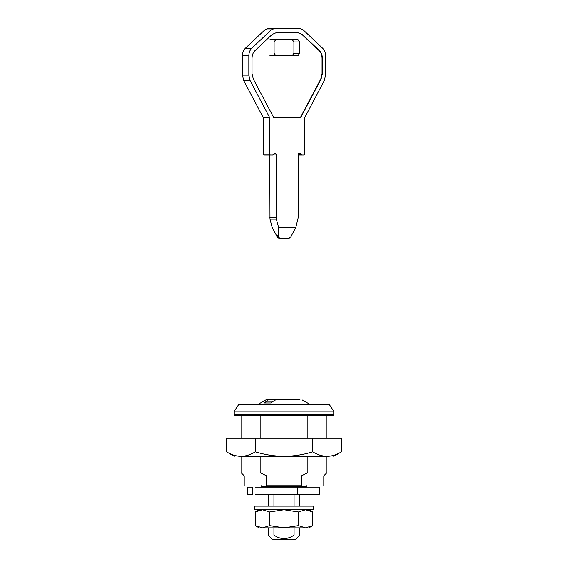 <?xml version="1.0" encoding="UTF-8"?>
<svg xmlns="http://www.w3.org/2000/svg" width="568" height="568" viewBox="0 0 568 568"><rect width="100%" height="100%" fill="white"/><g stroke="black" fill="none" stroke-linecap="round" stroke-linejoin="round"><path stroke-width="0.85" d="M286.308 506.131L254.599 506.131L254.599 509.745L313.401 509.745L313.401 506.131L286.308 506.131M285.243 527.842L262.459 527.842C258.057 527.842 258.057 527.842 262.459 527.842L255.273 525.62L255.273 511.967L259.122 509.745M308.878 509.745L312.727 511.967L312.727 525.62L305.541 527.842C309.943 527.842 309.943 527.842 305.541 527.842L284 527.842L269.637 525.62L262.459 527.842M305.541 527.842L298.363 525.62L284 527.842M312.727 511.967L305.541 509.745L298.363 511.967L284 509.745L269.637 511.967L262.459 509.745L255.273 511.967M298.363 525.62L298.363 511.967M269.637 525.62L269.637 511.967M287.373 456.374L240.91 456.374C232.113 456.374 232.113 456.374 240.91 456.374C236.011 456.253 231.219 454.741 226.547 451.851L226.547 438.283L341.453 438.283L341.453 451.851C336.767 454.748 331.975 456.253 327.09 456.374L284 456.374C274.266 456.26 264.688 454.755 255.273 451.851C250.587 454.748 245.802 456.253 240.91 456.374M327.09 456.374C335.887 456.374 335.887 456.374 327.09 456.374C322.191 456.253 317.398 454.741 312.727 451.851C303.426 454.734 293.855 456.239 284 456.374M330.825 456.047L331.321 455.955M312.727 451.851L312.727 438.283M255.273 451.851L255.273 438.283M268.167 527.842L268.167 535.077L272.69 539.6L295.31 539.6L299.833 535.077L299.833 527.842M273.925 527.842L273.925 535.077C266.321 535.077 266.321 535.077 273.925 535.077C276.928 537.214 280.251 538.421 283.894 538.698C287.614 538.471 291.008 537.264 294.075 535.077C301.679 535.077 301.679 535.077 294.075 535.077L294.075 527.842M273.925 494.366L273.925 506.131M294.075 494.366L294.075 506.131M262.402 487.131L261.5 486.229L306.5 486.229L305.598 487.131M260.137 456.374L260.137 472.654C234.967 472.654 234.967 472.654 260.137 472.654L266.463 475.821L266.463 485.775C237.232 485.775 237.232 485.775 266.463 485.775L301.537 485.775C330.768 485.775 330.768 485.775 301.537 485.775L301.537 475.821C330.768 475.821 330.768 475.821 301.537 475.821L307.863 472.654C333.033 472.654 333.033 472.654 307.863 472.654L307.863 456.374M266.463 475.821C237.232 475.821 237.232 475.821 266.463 475.821M260.137 438.283L260.137 415.662M307.863 438.283L307.863 415.662M333.757 414.761L234.243 414.761L235.152 415.662L332.848 415.662L333.757 414.761L333.757 411.14L329.234 404.359L238.766 404.359L234.243 411.14L333.757 411.14M273.279 401.193L271.071 402.932L264.354 402.932L266.562 401.193L273.882 401.193L273.279 401.193L275.636 399.836L265.909 399.836L257.993 404.359M275.636 399.836L300.039 399.836M267.961 399.836L266.562 401.193M275.686 55.536L274.088 53.278L274.088 41.968L275.686 39.71L298.072 39.71L299.67 41.968L299.67 53.278L298.072 55.536L269.928 55.536M269.928 39.71L275.686 39.71M292.314 39.71L293.912 41.968L293.912 53.278L292.314 55.536M273.286 117.37L300.472 117.37L320.785 79.058L322.063 73.634L322.063 58.277C321.992 55.103 321.041 52.59 319.209 50.751L301.913 34.442L298.363 32.923M273.606 117.37L300.791 117.37L321.105 79.058L322.383 73.634L322.383 58.277C322.312 55.103 321.36 52.59 319.528 50.751L302.233 34.442L298.683 32.923L275.714 32.923L272.164 34.442L254.862 50.751C253.037 52.59 252.085 55.103 252.014 58.277L252.014 73.634L253.292 79.058L273.606 117.37M278.767 236.615L278.583 227.42L295.814 227.42L290.951 236.615L289.055 238.368L287.706 238.73L280.315 238.638L279.321 237.928L278.767 236.615L277.049 236.615L272.186 227.42L269.97 219.149L276.368 219.149L278.583 227.42M280.933 238.73L278.945 238.368L277.049 236.615M298.236 155.05L304.15 155.05L304.789 154.141L304.789 117.505L324.307 80.564L325.578 75.146L325.578 55.856C325.514 52.682 324.562 50.169 322.731 48.33L303.205 29.919L299.656 28.4L274.742 28.4L271.192 29.919L251.667 48.33C249.835 50.169 248.883 52.682 248.819 55.856L248.819 75.146L250.09 80.564L269.608 117.505L269.608 154.141L270.247 155.05L272.69 155.05L274.443 153.239L275.523 153.239L276.162 154.141L276.368 219.149M298.406 153.523L300.422 153.523L301.707 155.05M300.422 153.523L298.874 153.239L298.236 154.141L298.236 217.544L295.814 227.42M269.764 155.05L269.97 219.149M293.258 28.4L268.344 28.4L264.794 29.919L245.269 48.33C243.438 50.169 242.486 52.682 242.422 55.856L242.422 75.146L243.693 80.564L263.211 117.505L263.211 154.141L263.85 155.05L270.247 155.05M263.211 117.505L269.608 117.505M268.344 28.4L274.742 28.4M279.634 238.638L280.315 238.638M278.945 238.368L279.768 238.368M278.27 237.928L279.321 237.928M277.631 237.332L278.98 237.332M276.559 235.805L278.689 235.805M247.513 494.366L247.513 487.131L252.341 487.131L252.341 494.366L247.513 494.366M301.012 494.366L301.012 487.131L319.28 487.131L319.28 494.366L297.384 494.366L297.384 487.131L255.302 487.131M297.384 494.366L255.302 494.366M301.012 487.131L297.384 487.131M293.912 41.968L299.67 41.968M293.912 53.278L299.67 53.278M298.236 154.766L301.239 154.766M269.764 217.544L276.162 217.544M273.563 154.141L276.162 154.141M263.211 154.141L269.608 154.141M243.693 80.564L250.09 80.564M242.422 75.146L248.819 75.146M242.422 55.856L248.819 55.856M245.269 48.33L251.667 48.33M264.794 29.919L271.192 29.919M255.273 525.62L259.122 527.842M312.727 525.62L308.878 527.842M226.547 451.851L234.243 456.374M341.453 451.851L333.757 456.374M268.167 494.366L268.167 506.131M299.833 506.131L299.833 494.366M306.5 486.229L306.5 485.775M261.5 486.229L261.5 485.775M326.969 456.374L326.969 472.654L323.803 475.821L323.803 485.775M241.031 456.374L241.031 472.654L244.197 475.821L244.197 485.775M241.031 438.283L241.031 415.662M326.969 438.283L326.969 415.662M234.243 414.761L234.243 411.14M302.091 399.836L310.007 404.359"/></g></svg>

